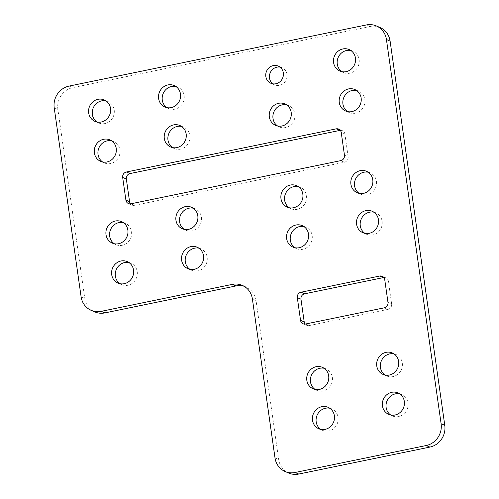 <?xml version="1.0" encoding="UTF-8"?>
<svg xmlns="http://www.w3.org/2000/svg" width="499" height="499" viewBox="0 0 499 499"><rect width="100%" height="100%" fill="white"/><g stroke="black" fill="none" stroke-linecap="round" stroke-linejoin="round"><path stroke-width="0.37" stroke-dasharray="2.5 1.87" d="M130.919 203.792L134.587 205.351A4.678 4.372 113.1 0 1 130.476 203.86M134.587 205.351L344.41 162.206L340.742 160.641M344.466 155.201L348.134 156.761A4.678 4.372 113.1 0 1 344.41 162.206M348.134 156.761L344.903 134.056L341.235 132.491M340.33 130.345A4.678 4.372 113.1 0 1 344.903 134.056M305.563 324.013L309.23 325.573A4.678 4.372 113.1 0 1 305.12 324.082M309.23 325.573L387.916 309.392L384.249 307.833M387.973 302.394L391.64 303.953A4.678 4.372 113.1 0 1 387.916 309.392M391.64 303.953L388.409 281.243L384.741 279.683M383.831 277.531A4.678 4.372 113.1 0 1 388.409 281.243M244.011 286.233A18.7 17.484 113.1 0 1 245.895 286.906A18.7 17.484 113.1 0 1 256.049 300.517L278.673 459.479A18.7 17.484 -66.9 0 0 288.834 473.089M379.939 27.47A18.7 17.484 -66.9 0 0 370.027 26.509L72.779 87.637A18.7 17.484 -66.9 0 0 57.884 109.4L84.774 298.34A18.7 17.484 -66.9 0 0 94.929 311.95M128.954 262.555A11.689 10.928 113.1 0 1 130.869 263.154A11.689 10.928 113.1 0 1 137.219 271.662A11.689 10.928 113.1 0 1 132.927 282.808A11.689 10.928 113.1 0 1 121.706 284.661A11.689 10.928 113.1 0 1 119.953 283.7M279.976 67.084A9.35 8.739 113.1 0 1 281.91 67.633A9.35 8.739 113.1 0 1 286.987 74.438A9.35 8.739 113.1 0 1 283.557 83.358A9.35 8.739 113.1 0 1 274.581 84.842A9.35 8.739 113.1 0 1 272.847 83.832M356.542 90.469A11.689 10.928 113.1 0 1 358.45 91.068A11.689 10.928 113.1 0 1 364.8 99.575A11.689 10.928 113.1 0 1 360.515 110.722A11.689 10.928 113.1 0 1 349.294 112.581A11.689 10.928 113.1 0 1 347.535 111.62M303.922 226.571A11.689 10.928 113.1 0 1 305.837 227.176A11.689 10.928 113.1 0 1 312.187 235.678A11.689 10.928 113.1 0 1 307.895 246.824A11.689 10.928 113.1 0 1 296.674 248.683A11.689 10.928 113.1 0 1 294.921 247.722M368.175 172.224A11.689 10.928 113.1 0 1 370.09 172.822A11.689 10.928 113.1 0 1 376.433 181.33A11.689 10.928 113.1 0 1 372.148 192.477A11.689 10.928 113.1 0 1 360.927 194.329A11.689 10.928 113.1 0 1 359.174 193.369M198.895 248.171A11.689 10.928 113.1 0 1 200.804 248.77A11.689 10.928 113.1 0 1 207.154 257.278A11.689 10.928 113.1 0 1 202.868 268.425A11.689 10.928 113.1 0 1 191.647 270.277A11.689 10.928 113.1 0 1 189.894 269.317M394.035 353.897A11.689 10.928 113.1 0 1 395.944 354.496A11.689 10.928 113.1 0 1 402.294 363.004A11.689 10.928 113.1 0 1 398.009 374.15A11.689 10.928 113.1 0 1 386.787 376.003A11.689 10.928 113.1 0 1 385.028 375.042M373.863 212.187A11.689 10.928 113.1 0 1 375.772 212.792A11.689 10.928 113.1 0 1 382.122 221.3A11.689 10.928 113.1 0 1 377.837 232.447A11.689 10.928 113.1 0 1 366.615 234.299A11.689 10.928 113.1 0 1 364.863 233.339M350.853 50.499A11.689 10.928 113.1 0 1 352.762 51.104A11.689 10.928 113.1 0 1 359.112 59.612A11.689 10.928 113.1 0 1 354.826 70.758A11.689 10.928 113.1 0 1 343.605 72.611A11.689 10.928 113.1 0 1 341.846 71.65M193.207 208.202A11.689 10.928 113.1 0 1 195.121 208.8A11.689 10.928 113.1 0 1 201.465 217.308A11.689 10.928 113.1 0 1 197.18 228.455A11.689 10.928 113.1 0 1 185.959 230.313A11.689 10.928 113.1 0 1 184.206 229.353M111.633 140.83A11.689 10.928 113.1 0 1 113.541 141.435A11.689 10.928 113.1 0 1 119.891 149.937A11.689 10.928 113.1 0 1 115.606 161.09A11.689 10.928 113.1 0 1 104.385 162.942A11.689 10.928 113.1 0 1 102.632 161.982M175.885 86.483A11.689 10.928 113.1 0 1 177.794 87.082A11.689 10.928 113.1 0 1 184.143 95.59A11.689 10.928 113.1 0 1 179.858 106.736A11.689 10.928 113.1 0 1 168.637 108.589A11.689 10.928 113.1 0 1 166.878 107.628M181.574 126.453A11.689 10.928 113.1 0 1 183.482 127.052A11.689 10.928 113.1 0 1 189.832 135.56A11.689 10.928 113.1 0 1 185.547 146.706A11.689 10.928 113.1 0 1 174.326 148.559A11.689 10.928 113.1 0 1 172.567 147.598M399.724 393.861A11.689 10.928 113.1 0 1 401.633 394.466A11.689 10.928 113.1 0 1 407.982 402.967A11.689 10.928 113.1 0 1 403.691 414.114A11.689 10.928 113.1 0 1 392.47 415.973A11.689 10.928 113.1 0 1 390.717 415.012M324.094 368.274A11.689 10.928 113.1 0 1 326.003 368.88A11.689 10.928 113.1 0 1 332.353 377.387A11.689 10.928 113.1 0 1 328.068 388.534A11.689 10.928 113.1 0 1 316.846 390.386A11.689 10.928 113.1 0 1 315.087 389.426M329.783 408.244A11.689 10.928 113.1 0 1 331.692 408.843A11.689 10.928 113.1 0 1 338.041 417.351A11.689 10.928 113.1 0 1 333.756 428.498A11.689 10.928 113.1 0 1 322.535 430.356A11.689 10.928 113.1 0 1 320.776 429.396M298.24 186.607A11.689 10.928 113.1 0 1 300.149 187.206A11.689 10.928 113.1 0 1 306.498 195.714A11.689 10.928 113.1 0 1 302.207 206.86A11.689 10.928 113.1 0 1 290.986 208.713A11.689 10.928 113.1 0 1 289.233 207.752M123.265 222.585A11.689 10.928 113.1 0 1 125.18 223.184A11.689 10.928 113.1 0 1 131.53 231.692A11.689 10.928 113.1 0 1 127.239 242.838A11.689 10.928 113.1 0 1 116.017 244.691A11.689 10.928 113.1 0 1 114.265 243.73M105.944 100.867A11.689 10.928 113.1 0 1 107.853 101.465A11.689 10.928 113.1 0 1 114.202 109.973A11.689 10.928 113.1 0 1 109.917 121.12A11.689 10.928 113.1 0 1 98.696 122.972A11.689 10.928 113.1 0 1 96.943 122.012M286.601 104.852A11.689 10.928 113.1 0 1 288.509 105.451A11.689 10.928 113.1 0 1 294.859 113.959A11.689 10.928 113.1 0 1 290.574 125.106A11.689 10.928 113.1 0 1 279.353 126.958A11.689 10.928 113.1 0 1 277.6 125.998M275.011 457.92L278.673 459.479M370.027 26.509L366.36 24.95M69.118 86.078L72.779 87.637M57.884 109.4L54.216 107.84M81.106 296.78L84.774 298.34M256.049 300.517L252.388 298.951M128.443 203.548L132.11 205.114M338.696 129.091L342.364 130.651M303.086 323.776L306.754 325.336M382.203 276.284L385.864 277.843M245.895 286.906L242.227 285.341M130.869 263.154L127.201 261.595M121.706 284.661L118.045 283.101M281.91 67.633L278.242 66.074M274.581 84.842L270.913 83.283M358.45 91.068L354.783 89.508M349.294 112.581L345.626 111.015M305.837 227.176L302.169 225.61M296.674 248.683L293.013 247.117M370.09 172.822L366.422 171.263M360.927 194.329L357.265 192.77M200.804 248.77L197.142 247.211M191.647 270.277L187.98 268.718M395.944 354.496L392.276 352.936M386.787 376.003L383.12 374.443M375.772 212.792L372.111 211.227M366.615 234.299L362.948 232.74M352.762 51.104L349.094 49.538M343.605 72.611L339.938 71.051M195.121 208.8L191.454 207.241M185.959 230.313L182.297 228.748M113.541 141.435L109.88 139.87M104.385 162.942L100.717 161.383M177.794 87.082L174.126 85.522M168.637 108.589L164.969 107.029M183.482 127.052L179.815 125.492M174.326 148.559L170.658 146.999M401.633 394.466L397.965 392.9M392.47 415.973L388.808 414.413M326.003 368.88L322.335 367.314M316.846 390.386L313.179 388.827M331.692 408.843L328.024 407.284M322.535 430.356L318.867 428.791M300.149 187.206L296.481 185.647M290.986 208.713L287.324 207.154M125.18 223.184L121.513 221.625M116.017 244.691L112.356 243.132M107.853 101.465L104.191 99.906M98.696 122.972L95.028 121.413M288.509 105.451L284.848 103.892M279.353 126.958L275.685 125.399"/><path stroke-width="0.75" d="M130.476 203.86A4.678 4.372 113.1 0 1 129.572 201.708L125.904 200.149A4.678 4.372 -66.9 0 0 130.919 203.792L340.742 160.641A4.678 4.372 -66.9 0 0 344.466 155.201L341.235 132.491A4.678 4.372 -66.9 0 0 336.22 128.848L339.881 130.414A4.678 4.372 113.1 0 1 340.33 130.345M126.341 178.998A4.678 4.372 113.1 0 1 130.064 173.558L126.397 171.999A4.678 4.372 -66.9 0 0 122.673 177.438L126.341 178.998L129.572 201.708M125.904 200.149L122.673 177.438M339.881 130.414L130.064 173.558M126.397 171.999L336.22 128.848M305.12 324.082A4.678 4.372 113.1 0 1 304.215 321.93L300.548 320.37A4.678 4.372 -66.9 0 0 305.563 324.013L384.249 307.833A4.678 4.372 -66.9 0 0 387.973 302.394L384.741 279.683A4.678 4.372 -66.9 0 0 379.72 276.041L383.388 277.6A4.678 4.372 113.1 0 1 383.831 277.531M383.388 277.6L304.708 293.78L301.04 292.221L379.72 276.041M301.04 292.221A4.678 4.372 -66.9 0 0 297.317 297.66L300.978 299.225A4.678 4.372 113.1 0 1 304.708 293.78M300.978 299.225L304.215 321.93M300.548 320.37L297.317 297.66M285.166 471.53L288.834 473.089A18.7 17.484 -66.9 0 0 298.745 474.05L295.077 472.491A18.7 17.484 113.1 0 1 285.166 471.53A18.7 17.484 113.1 0 1 275.011 457.92L252.388 298.951A18.7 17.484 -66.9 0 0 242.227 285.341A18.7 17.484 -66.9 0 0 232.316 284.38L235.983 285.946A18.7 17.484 113.1 0 1 244.011 286.233M298.745 474.05L429.882 447.085A18.7 17.484 -66.9 0 0 444.784 425.323L390.099 41.08A18.7 17.484 -66.9 0 0 379.939 27.47L376.271 25.911A18.7 17.484 113.1 0 1 386.432 39.521L390.099 41.08M295.077 472.491L426.221 445.52L429.882 447.085M104.846 312.91L101.178 311.351A18.7 17.484 113.1 0 1 91.267 310.39L94.929 311.95A18.7 17.484 -66.9 0 0 104.846 312.91L235.983 285.946M119.953 283.7A11.689 10.928 113.1 0 1 116.236 269.628A11.689 10.928 113.1 0 1 128.954 262.555M272.847 83.832A9.35 8.739 113.1 0 1 270.202 72.817A9.35 8.739 113.1 0 1 279.976 67.084M347.535 111.62A11.689 10.928 113.1 0 1 343.817 97.542A11.689 10.928 113.1 0 1 356.542 90.469M294.921 247.722A11.689 10.928 113.1 0 1 291.204 233.644A11.689 10.928 113.1 0 1 303.922 226.571M359.174 193.369A11.689 10.928 113.1 0 1 355.456 179.297A11.689 10.928 113.1 0 1 368.175 172.224M189.894 269.317A11.689 10.928 113.1 0 1 186.177 255.245A11.689 10.928 113.1 0 1 198.895 248.171M385.028 375.042A11.689 10.928 113.1 0 1 381.311 360.97A11.689 10.928 113.1 0 1 394.035 353.897M364.863 233.339A11.689 10.928 113.1 0 1 361.145 219.267A11.689 10.928 113.1 0 1 373.863 212.187M341.846 71.65A11.689 10.928 113.1 0 1 338.129 57.578A11.689 10.928 113.1 0 1 350.853 50.499M184.206 229.353A11.689 10.928 113.1 0 1 180.488 215.275A11.689 10.928 113.1 0 1 193.207 208.202M102.632 161.982A11.689 10.928 113.1 0 1 98.908 147.904A11.689 10.928 113.1 0 1 111.633 140.83M166.878 107.628A11.689 10.928 113.1 0 1 163.161 93.556A11.689 10.928 113.1 0 1 175.885 86.483M172.567 147.598A11.689 10.928 113.1 0 1 168.849 133.526A11.689 10.928 113.1 0 1 181.574 126.453M390.717 415.012A11.689 10.928 113.1 0 1 386.999 400.934A11.689 10.928 113.1 0 1 399.724 393.861M315.087 389.426A11.689 10.928 113.1 0 1 311.37 375.354A11.689 10.928 113.1 0 1 324.094 368.274M320.776 429.396A11.689 10.928 113.1 0 1 317.058 415.318A11.689 10.928 113.1 0 1 329.783 408.244M289.233 207.752A11.689 10.928 113.1 0 1 285.515 193.681A11.689 10.928 113.1 0 1 298.24 186.607M114.265 243.73A11.689 10.928 113.1 0 1 110.547 229.659A11.689 10.928 113.1 0 1 123.265 222.585M96.943 122.012A11.689 10.928 113.1 0 1 93.226 107.94A11.689 10.928 113.1 0 1 105.944 100.867M277.6 125.998A11.689 10.928 113.1 0 1 273.876 111.926A11.689 10.928 113.1 0 1 286.601 104.852M444.784 425.323L441.116 423.757A18.7 17.484 113.1 0 1 426.221 445.52M441.116 423.757L386.432 39.521M91.267 310.39A18.7 17.484 113.1 0 1 81.106 296.78L54.216 107.84A18.7 17.484 113.1 0 1 69.118 86.078L366.36 24.95A18.7 17.484 113.1 0 1 376.271 25.911M133.551 270.102A11.689 10.928 113.1 0 1 129.266 281.249A11.689 10.928 113.1 0 1 118.045 283.101A11.689 10.928 113.1 0 1 112.568 268.069A11.689 10.928 113.1 0 1 127.201 261.595A11.689 10.928 113.1 0 1 133.551 270.102M283.32 72.879A9.35 8.739 113.1 0 1 279.889 81.799A9.35 8.739 113.1 0 1 270.913 83.283A9.35 8.739 113.1 0 1 266.535 71.251A9.35 8.739 113.1 0 1 278.242 66.074A9.35 8.739 113.1 0 1 283.32 72.879M361.133 98.016A11.689 10.928 113.1 0 1 356.847 109.162A11.689 10.928 113.1 0 1 345.626 111.015A11.689 10.928 113.1 0 1 340.156 95.983A11.689 10.928 113.1 0 1 354.783 89.508A11.689 10.928 113.1 0 1 361.133 98.016M308.519 234.118A11.689 10.928 113.1 0 1 304.234 245.265A11.689 10.928 113.1 0 1 293.013 247.117A11.689 10.928 113.1 0 1 287.536 232.085A11.689 10.928 113.1 0 1 302.169 225.61A11.689 10.928 113.1 0 1 308.519 234.118M372.772 179.771A11.689 10.928 113.1 0 1 368.487 190.917A11.689 10.928 113.1 0 1 357.265 192.77A11.689 10.928 113.1 0 1 351.789 177.738A11.689 10.928 113.1 0 1 366.422 171.263A11.689 10.928 113.1 0 1 372.772 179.771M203.492 255.719A11.689 10.928 113.1 0 1 199.207 266.865A11.689 10.928 113.1 0 1 187.98 268.718A11.689 10.928 113.1 0 1 182.509 253.685A11.689 10.928 113.1 0 1 197.142 247.211A11.689 10.928 113.1 0 1 203.492 255.719M398.626 361.438A11.689 10.928 113.1 0 1 394.341 372.591A11.689 10.928 113.1 0 1 383.12 374.443A11.689 10.928 113.1 0 1 377.643 359.405A11.689 10.928 113.1 0 1 392.276 352.936A11.689 10.928 113.1 0 1 398.626 361.438M378.46 219.735A11.689 10.928 113.1 0 1 374.175 230.881A11.689 10.928 113.1 0 1 362.948 232.74A11.689 10.928 113.1 0 1 357.477 217.701A11.689 10.928 113.1 0 1 372.111 211.227A11.689 10.928 113.1 0 1 378.46 219.735M355.444 58.046A11.689 10.928 113.1 0 1 351.159 69.193A11.689 10.928 113.1 0 1 339.938 71.051A11.689 10.928 113.1 0 1 334.467 56.013A11.689 10.928 113.1 0 1 349.094 49.538A11.689 10.928 113.1 0 1 355.444 58.046M197.804 215.749A11.689 10.928 113.1 0 1 193.518 226.895A11.689 10.928 113.1 0 1 182.297 228.748A11.689 10.928 113.1 0 1 176.821 213.715A11.689 10.928 113.1 0 1 191.454 207.241A11.689 10.928 113.1 0 1 197.804 215.749M116.223 148.378A11.689 10.928 113.1 0 1 111.938 159.524A11.689 10.928 113.1 0 1 100.717 161.383A11.689 10.928 113.1 0 1 95.247 146.344A11.689 10.928 113.1 0 1 109.88 139.87A11.689 10.928 113.1 0 1 116.223 148.378M180.476 94.03A11.689 10.928 113.1 0 1 176.191 105.177A11.689 10.928 113.1 0 1 164.969 107.029A11.689 10.928 113.1 0 1 159.499 91.997A11.689 10.928 113.1 0 1 174.126 85.522A11.689 10.928 113.1 0 1 180.476 94.03M186.164 133.994A11.689 10.928 113.1 0 1 181.879 145.14A11.689 10.928 113.1 0 1 170.658 146.999A11.689 10.928 113.1 0 1 165.188 131.961A11.689 10.928 113.1 0 1 179.815 125.492A11.689 10.928 113.1 0 1 186.164 133.994M404.315 401.408A11.689 10.928 113.1 0 1 400.03 412.554A11.689 10.928 113.1 0 1 388.808 414.413A11.689 10.928 113.1 0 1 383.332 399.375A11.689 10.928 113.1 0 1 397.965 392.9A11.689 10.928 113.1 0 1 404.315 401.408M328.685 375.822A11.689 10.928 113.1 0 1 324.4 386.968A11.689 10.928 113.1 0 1 313.179 388.827A11.689 10.928 113.1 0 1 307.702 373.788A11.689 10.928 113.1 0 1 322.335 367.314A11.689 10.928 113.1 0 1 328.685 375.822M334.374 415.792A11.689 10.928 113.1 0 1 330.089 426.938A11.689 10.928 113.1 0 1 318.867 428.791A11.689 10.928 113.1 0 1 313.391 413.758A11.689 10.928 113.1 0 1 328.024 407.284A11.689 10.928 113.1 0 1 334.374 415.792M302.831 194.148A11.689 10.928 113.1 0 1 298.545 205.301A11.689 10.928 113.1 0 1 287.324 207.154A11.689 10.928 113.1 0 1 281.848 192.115A11.689 10.928 113.1 0 1 296.481 185.647A11.689 10.928 113.1 0 1 302.831 194.148M127.863 230.133A11.689 10.928 113.1 0 1 123.577 241.279A11.689 10.928 113.1 0 1 112.356 243.132A11.689 10.928 113.1 0 1 106.88 228.099A11.689 10.928 113.1 0 1 121.513 221.625A11.689 10.928 113.1 0 1 127.863 230.133M110.541 108.414A11.689 10.928 113.1 0 1 106.25 119.56A11.689 10.928 113.1 0 1 95.028 121.413A11.689 10.928 113.1 0 1 89.558 106.381A11.689 10.928 113.1 0 1 104.191 99.906A11.689 10.928 113.1 0 1 110.541 108.414M291.191 112.4A11.689 10.928 113.1 0 1 286.906 123.546A11.689 10.928 113.1 0 1 275.685 125.399A11.689 10.928 113.1 0 1 270.215 110.366A11.689 10.928 113.1 0 1 284.848 103.892A11.689 10.928 113.1 0 1 291.191 112.4M101.178 311.351L232.316 284.38"/></g></svg>
